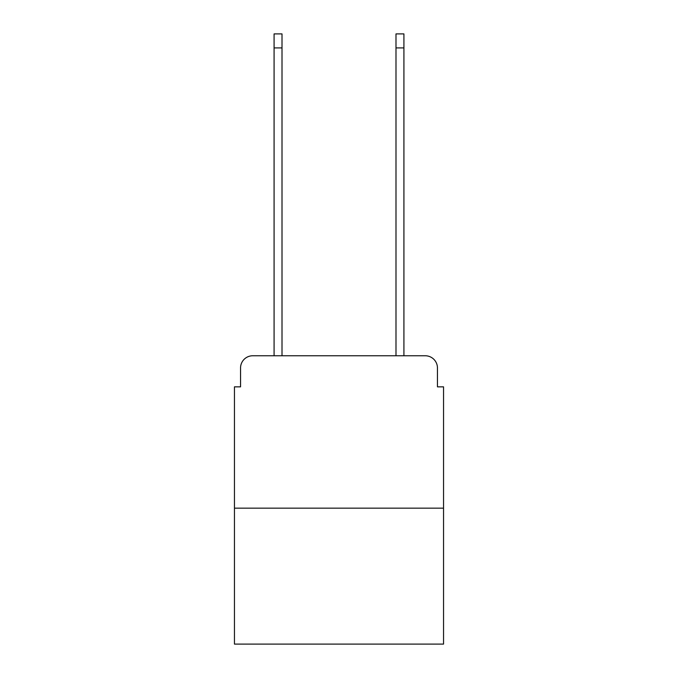 <?xml version="1.0" encoding="UTF-8"?>
<svg xmlns="http://www.w3.org/2000/svg" width="678" height="678" viewBox="0 0 678 678"><rect width="100%" height="100%" fill="white"/><g stroke="black" fill="none" stroke-linecap="round" stroke-linejoin="round"><path stroke-width="1.02" d="M240.554 367.959L240.554 386.85L240.554 367.959A12.196 12.196 0 0 1 252.741 355.764L274.082 355.764L274.082 33.9L282.006 33.9L282.006 355.764L291.455 355.764M443.548 508.161L234.452 508.161L234.452 644.1L443.548 644.1L443.548 386.85L437.446 386.85L437.446 367.959A12.196 12.196 0 0 0 425.259 355.764L252.741 355.764M234.452 508.161L234.452 386.85L240.554 386.85M386.545 355.764L395.994 355.764L395.994 33.9L403.919 33.9L403.919 355.764L425.259 355.764M437.446 386.85L437.446 367.959M274.082 47.918L282.006 47.918M403.919 47.918L395.994 47.918"/></g></svg>

